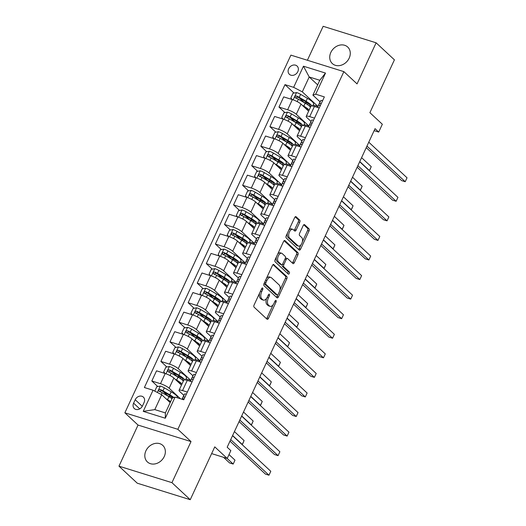 <?xml version="1.0" encoding="UTF-8"?>
<svg xmlns="http://www.w3.org/2000/svg" width="526" height="526" viewBox="0 0 526 526"><rect width="100%" height="100%" fill="white"/><g stroke="black" fill="none" stroke-linecap="round" stroke-linejoin="round"><path stroke-width="0.79" d="M262.678 288.031A1.21 0.638 107.3 0 0 262.54 287.952A1.21 0.638 107.3 0 0 261.678 288.642L254.097 304.968A1.729 0.914 107.3 0 0 254.104 307.171L267.037 319.21A1.729 0.914 107.3 0 0 267.234 319.328A1.729 0.914 107.3 0 0 268.464 318.342L276.045 302.016A1.21 0.638 107.3 0 0 276.038 300.471A1.21 0.638 107.3 0 0 275.9 300.392A1.21 0.638 107.3 0 0 275.039 301.082L274.059 303.193A5.543 2.919 107.3 0 1 270.114 306.342A5.543 2.919 107.3 0 1 269.476 305.968L268.398 304.968A5.543 2.919 107.3 0 1 268.385 297.907L269.365 295.796A1.21 0.638 107.3 0 0 269.358 294.251A1.21 0.638 107.3 0 0 269.22 294.172A1.21 0.638 107.3 0 0 268.359 294.862L267.379 296.973A5.543 2.919 107.3 0 1 263.427 300.122A5.543 2.919 107.3 0 1 262.796 299.748L261.718 298.748A5.543 2.919 107.3 0 1 261.705 291.687L262.684 289.576A1.21 0.638 107.3 0 0 262.678 288.031M330.841 52.436A11.296 9.304 -47 0 0 332.314 63.561A11.296 9.304 -47 0 0 349.172 58.149A11.296 9.304 -47 0 0 347.699 47.031A11.296 9.304 -47 0 0 330.841 52.436M145.919 450.815A11.296 9.304 -47 0 0 147.392 461.94A11.296 9.304 -47 0 0 164.25 456.529A11.296 9.304 -47 0 0 162.777 445.404A11.296 9.304 -47 0 0 145.919 450.815M288.662 68.761A5.648 4.655 -47 0 0 289.399 74.324A5.648 4.655 -47 0 0 297.828 71.615A5.648 4.655 -47 0 0 297.091 66.059A5.648 4.655 -47 0 0 288.662 68.761M299.708 222.334A1.729 0.914 107.3 0 0 299.708 220.124L296.079 216.751A1.729 0.914 107.3 0 0 295.882 216.633A1.729 0.914 107.3 0 0 294.645 217.619L286.229 235.747A1.729 0.914 107.3 0 0 286.236 237.949L299.162 249.988A1.729 0.914 107.3 0 0 299.366 250.106A1.729 0.914 107.3 0 0 300.596 249.127L309.012 230.993A1.729 0.914 107.3 0 0 309.005 228.79L304.626 224.707A1.729 0.914 107.3 0 0 304.429 224.589A1.729 0.914 107.3 0 0 303.193 225.575L299.59 233.334A1.729 0.914 107.3 0 0 299.596 235.543L301.773 237.561A4.635 2.439 107.3 0 1 302.003 242.94A4.635 2.439 107.3 0 1 298.485 246.096A4.635 2.439 107.3 0 1 297.953 245.787L289.445 237.857A4.635 2.439 107.3 0 1 289.208 232.479A4.635 2.439 107.3 0 1 292.726 229.323A4.635 2.439 107.3 0 1 293.258 229.638L294.678 230.96A1.729 0.914 107.3 0 0 294.876 231.078A1.729 0.914 107.3 0 0 296.112 230.092L299.708 222.334L298.281 221.887A1.729 0.914 107.3 0 0 298.275 219.677L295.211 216.83M171.943 482.664L191.017 441.577L138.042 425.067L118.968 466.161L171.943 482.664L190.241 499.7L214.766 446.87L227.206 458.455L230.842 450.624L227.179 447.218L375.045 128.673L378.7 132.079L382.336 124.254L369.896 112.669L394.421 59.839L376.123 42.803L323.148 26.3L307.381 60.26M191.017 441.577L177.847 429.308L343.873 71.628L357.049 83.897L376.123 42.803M273.895 264.532A1.729 0.914 107.3 0 0 273.698 264.414A1.729 0.914 107.3 0 0 272.468 265.4L264.052 283.534A1.729 0.914 107.3 0 0 264.052 285.736L276.985 297.775A1.729 0.914 107.3 0 0 277.182 297.894A1.729 0.914 107.3 0 0 278.418 296.907L286.834 278.78A1.729 0.914 107.3 0 0 286.828 276.571L273.467 264.4M275.137 259.64L283.553 241.506A1.729 0.914 107.3 0 1 284.79 240.527A1.729 0.914 107.3 0 1 284.987 240.638L297.92 252.677A1.729 0.914 107.3 0 1 297.92 254.886L294.323 262.645A1.729 0.914 107.3 0 1 293.087 263.631A1.729 0.914 107.3 0 1 292.89 263.513L287.643 258.628A1.729 0.914 107.3 0 0 287.446 258.516A1.729 0.914 107.3 0 0 286.216 259.496L283.823 264.644A1.729 0.914 107.3 0 0 283.83 266.853L289.287 271.935A1.21 0.638 107.3 0 1 289.353 273.342A1.21 0.638 107.3 0 1 288.432 274.164A1.21 0.638 107.3 0 1 288.294 274.085L275.144 261.843A1.729 0.914 107.3 0 1 275.137 259.64M190.241 499.7L137.266 483.197L118.968 466.161M142.48 405.927L144.078 402.489A5.47 4.504 -47 0 0 143.368 397.097A5.47 4.504 -47 0 0 135.202 399.721L133.604 403.166A5.47 4.504 -47 0 0 134.314 408.551A5.47 4.504 -47 0 0 142.48 405.927M177.847 429.308L124.866 412.805L290.898 55.125L343.873 71.628M175.099 397.097L165.289 418.229L143.236 411.358L153.046 390.226L161.706 394.737L154.802 409.609L165.394 412.91L172.298 398.037L175.099 397.097L183.758 399.799L324.358 96.902L315.699 94.207L312.898 95.147L319.801 80.274L309.203 76.974L302.299 91.846L317.974 106.436M294.021 93.049L284.987 84.64L144.387 387.53L153.046 390.226M284.987 84.64L293.646 87.336L303.456 66.204L325.502 73.075L315.699 94.207M138.042 425.067L124.866 412.805M374.124 130.652L378.7 132.079M211.636 453.603L227.206 458.455M161.706 394.737L170.168 402.62M317.671 84.857L309.203 76.974L303.456 66.204M284.934 112.617L278.977 107.067L283.698 96.889L292.357 99.592A7.055 1.473 24.9 0 1 301.017 104.102L308.624 111.19M278.977 107.067L287.637 109.763A7.055 1.473 24.9 0 1 296.289 114.273L308.894 126.003M275.854 132.184L269.891 126.634L274.618 116.456L283.277 119.159A7.055 1.473 24.9 0 1 291.93 123.669L299.544 130.75M269.891 126.634L278.556 129.33A7.055 1.473 24.9 0 1 287.209 133.841L299.807 145.571M266.767 151.751L260.811 146.202L265.531 136.024L274.197 138.726A7.055 1.473 24.9 0 1 282.85 143.236L290.464 150.318M260.811 146.202L269.47 148.897A7.055 1.473 24.9 0 1 278.129 153.408L290.727 165.138M257.687 171.318L251.73 165.769L256.451 155.591L265.111 158.293A7.055 1.473 24.9 0 1 273.77 162.797L281.377 169.885M251.73 165.769L260.39 168.465A7.055 1.473 24.9 0 1 269.042 172.975L281.647 184.705M248.607 190.885L242.644 185.336L247.365 175.158L256.03 177.854A7.055 1.473 24.9 0 1 264.683 182.364L272.297 189.452M242.644 185.336L251.31 188.032A7.055 1.473 24.9 0 1 259.962 192.542L272.56 204.272M239.521 210.446L233.564 204.897L238.285 194.725L246.95 197.421A7.055 1.473 24.9 0 1 255.603 201.931L263.217 209.019M233.564 204.897L242.223 207.599A7.055 1.473 24.9 0 1 250.882 212.109L263.48 223.839M230.441 230.013L224.477 224.464L229.204 214.292L237.864 216.988A7.055 1.473 24.9 0 1 246.516 221.499L254.13 228.586M224.477 224.464L233.143 227.166A7.055 1.473 24.9 0 1 241.796 231.677L254.393 243.406M221.361 249.58L215.397 244.031L220.118 233.86L228.784 236.555A7.055 1.473 24.9 0 1 237.436 241.066L245.05 248.154M215.397 244.031L224.056 246.733A7.055 1.473 24.9 0 1 232.716 251.244L245.313 262.974M212.274 269.148L206.317 263.598L211.038 253.427L219.697 256.123A7.055 1.473 24.9 0 1 228.356 260.633L235.964 267.721M206.317 263.598L214.976 266.301A7.055 1.473 24.9 0 1 223.629 270.811L236.233 282.541M203.194 288.715L197.23 283.166L201.958 272.994L210.617 275.69A7.055 1.473 24.9 0 1 219.27 280.2L226.884 287.288M197.23 283.166L205.896 285.868A7.055 1.473 24.9 0 1 214.549 290.378L227.147 302.108M194.107 308.282L188.15 302.733L192.871 292.561L201.537 295.257A7.055 1.473 24.9 0 1 210.19 299.767L217.803 306.855M188.15 302.733L196.809 305.435A7.055 1.473 24.9 0 1 205.469 309.939L218.066 321.675M185.027 327.849L179.064 322.3L183.791 312.128L192.45 314.824A7.055 1.473 24.9 0 1 201.11 319.335L208.717 326.422M179.064 322.3L187.729 324.996A7.055 1.473 24.9 0 1 196.382 329.506L208.986 341.243M175.947 347.416L169.983 341.867L174.704 331.689L183.37 334.391A7.055 1.473 24.9 0 1 192.023 338.902L199.637 345.99M169.983 341.867L178.649 344.563A7.055 1.473 24.9 0 1 187.302 349.073L199.9 360.803M166.86 366.984L160.903 361.434L165.624 351.256L174.29 353.959A7.055 1.473 24.9 0 1 182.943 358.469L190.55 365.557M160.903 361.434L169.563 364.13A7.055 1.473 24.9 0 1 178.215 368.641L190.82 380.37M157.78 386.551L151.817 381.002L156.544 370.823L165.203 373.526A7.055 1.473 24.9 0 1 173.856 378.036L181.47 385.124M151.817 381.002L160.483 383.697A7.055 1.473 24.9 0 1 169.135 388.208L180.49 398.78M183.85 395.348L179.734 391.508A7.055 1.473 24.9 0 1 179.057 390.325A7.055 1.473 24.9 0 1 182.529 390.568L187.348 392.067M192.93 375.781L188.814 371.941A7.055 1.473 24.9 0 1 188.137 370.758A7.055 1.473 24.9 0 1 191.615 371.001L196.428 372.5M202.017 356.214L197.894 352.374A7.055 1.473 24.9 0 1 197.224 351.19A7.055 1.473 24.9 0 1 200.695 351.434L205.515 352.933M211.097 336.647L206.981 332.807A7.055 1.473 24.9 0 1 206.304 331.623A7.055 1.473 24.9 0 1 209.775 331.867L214.595 333.372M220.184 317.079L216.061 313.246A7.055 1.473 24.9 0 1 215.384 312.056A7.055 1.473 24.9 0 1 218.862 312.299L223.675 313.805M229.264 297.512L225.141 293.679A7.055 1.473 24.9 0 1 224.47 292.489A7.055 1.473 24.9 0 1 227.942 292.732L232.762 294.238M238.344 277.945L234.228 274.112A7.055 1.473 24.9 0 1 233.551 272.922A7.055 1.473 24.9 0 1 237.029 273.172L241.842 274.671M247.43 258.378L243.308 254.545A7.055 1.473 24.9 0 1 242.637 253.354A7.055 1.473 24.9 0 1 246.109 253.604L250.928 255.103M256.51 238.811L252.395 234.977A7.055 1.473 24.9 0 1 251.717 233.787A7.055 1.473 24.9 0 1 255.189 234.037L260.008 235.536M265.591 219.243L261.475 215.41A7.055 1.473 24.9 0 1 260.797 214.22A7.055 1.473 24.9 0 1 264.276 214.47L269.088 215.969M274.677 199.676L270.555 195.843A7.055 1.473 24.9 0 1 269.884 194.653A7.055 1.473 24.9 0 1 273.356 194.903L278.175 196.402M283.757 180.109L279.641 176.276A7.055 1.473 24.9 0 1 278.964 175.086A7.055 1.473 24.9 0 1 282.442 175.336L287.255 176.835M292.844 160.542L288.721 156.709A7.055 1.473 24.9 0 1 288.044 155.525A7.055 1.473 24.9 0 1 291.522 155.768L296.335 157.267M301.924 140.975L297.801 137.141A7.055 1.473 24.9 0 1 297.131 135.958A7.055 1.473 24.9 0 1 300.602 136.201L305.422 137.7M311.004 121.414L306.888 117.574A7.055 1.473 24.9 0 1 306.211 116.391A7.055 1.473 24.9 0 1 309.689 116.634L314.502 118.133M320.091 101.847L312.898 95.147M168.064 396.124L163.06 391.469M177.144 376.557L172.147 371.902M186.224 356.99L181.227 352.335M195.31 337.422L190.307 332.767M204.39 317.855L199.393 313.2M213.477 298.288L208.474 293.633M222.557 278.721L217.554 274.066M231.637 259.154L226.64 254.499M240.724 239.586L235.72 234.931M249.804 220.019L244.807 215.364M258.884 200.452L253.887 195.797M267.971 180.885L262.967 176.23M277.051 161.324L272.054 156.669M286.137 141.757L281.134 137.102M295.217 122.19L290.214 117.535M304.298 102.623L299.301 97.968M179.057 390.325L183.778 380.147A7.055 1.473 24.9 0 1 187.256 380.397L192.069 381.896M190.8 380.403L185.987 378.904M188.137 370.758L192.864 360.58A7.055 1.473 24.9 0 1 196.336 360.829L201.156 362.329M199.88 360.836L195.067 359.337M197.224 351.19L201.945 341.012A7.055 1.473 24.9 0 1 205.416 341.262L210.236 342.761M208.967 341.275L204.147 339.77M206.304 331.623L211.025 321.445A7.055 1.473 24.9 0 1 214.503 321.695L219.316 323.194M218.047 321.708L213.234 320.202M215.384 312.056L220.111 301.878A7.055 1.473 24.9 0 1 223.583 302.128L228.402 303.627M227.133 302.141L222.314 300.635M224.47 292.489L229.191 282.317A7.055 1.473 24.9 0 1 232.67 282.561L237.482 284.06M236.213 282.574L231.394 281.068M233.551 272.922L238.271 262.75A7.055 1.473 24.9 0 1 241.75 262.993L246.562 264.493M245.294 263.007L240.481 261.507M242.637 253.354L247.358 243.183A7.055 1.473 24.9 0 1 250.83 243.426L255.649 244.925M254.38 243.439L249.561 241.94M251.717 233.787L256.438 223.616A7.055 1.473 24.9 0 1 259.916 223.859L264.729 225.358M263.46 223.872L258.647 222.373M260.797 214.22L265.525 204.049A7.055 1.473 24.9 0 1 268.996 204.292L273.816 205.791M272.547 204.305L267.727 202.806M269.884 194.653L274.605 184.481A7.055 1.473 24.9 0 1 278.076 184.725L282.896 186.23M281.627 184.738L276.808 183.239M278.964 175.086L283.685 164.914A7.055 1.473 24.9 0 1 287.163 165.157L291.976 166.663M290.707 165.171L285.894 163.671M288.044 155.525L292.772 145.347A7.055 1.473 24.9 0 1 296.243 145.59L301.063 147.096M299.794 145.603L294.974 144.104M297.131 135.958L301.852 125.78A7.055 1.473 24.9 0 1 305.33 126.03L310.143 127.529M308.874 126.036L304.061 124.537M306.211 116.391L310.938 106.213A7.055 1.473 24.9 0 1 314.41 106.462L319.223 107.961M302.299 91.846L293.646 87.336M317.954 106.469L313.141 104.97M154.802 409.609L143.236 411.358M165.394 412.91L165.289 418.229M325.502 73.075L319.801 80.274M259.627 293.054A5.543 2.919 107.3 0 0 260.285 298.301L261.718 298.748M263.427 300.122L262.001 299.675A5.543 2.919 107.3 0 1 261.363 299.301L260.285 298.301M266.597 298.341A5.543 2.919 107.3 0 0 266.971 304.521L268.398 304.968M270.114 306.342L268.681 305.895A5.543 2.919 107.3 0 1 268.043 305.521L266.971 304.521M266.465 318.684A1.729 0.914 107.3 0 0 267.037 317.895L273.139 304.745M279.871 290.24L285.401 278.333A1.729 0.914 107.3 0 0 285.394 276.124L273.033 264.617M276.42 297.249A1.729 0.914 107.3 0 0 276.985 296.46L277.715 294.895M265.84 282.778A1.21 0.638 107.3 0 0 265.84 284.323L277.195 294.889A1.21 0.638 107.3 0 0 277.334 294.974A1.21 0.638 107.3 0 0 278.195 294.284L279.227 292.055A5.543 2.919 107.3 0 0 279.214 285L271.455 277.774A5.543 2.919 107.3 0 0 270.818 277.399A5.543 2.919 107.3 0 0 266.873 280.549L265.84 282.778L264.578 282.383M264.203 283.205A1.21 0.638 107.3 0 0 264.414 283.876L265.84 284.323M276.058 294.534A1.21 0.638 107.3 0 1 275.9 294.527A1.21 0.638 107.3 0 1 275.762 294.442L264.414 283.876M270.818 277.399L269.391 276.952A5.543 2.919 107.3 0 0 266.36 278.55M284.125 240.724L296.486 252.237L297.92 252.677M292.325 262.98A1.729 0.914 107.3 0 0 292.89 262.198L296.493 254.439A1.729 0.914 107.3 0 0 296.486 252.237M286.216 258.181A1.729 0.914 107.3 0 0 286.012 258.069A1.729 0.914 107.3 0 0 285.316 258.292M282.284 264.466A1.729 0.914 107.3 0 0 282.396 266.406L287.86 271.488L289.287 271.935M287.604 273.441A1.21 0.638 107.3 0 0 287.86 271.488M282.206 253.565A4.635 2.439 107.3 0 0 281.673 253.249A4.635 2.439 107.3 0 0 278.155 256.405A4.635 2.439 107.3 0 0 278.385 261.784L281.39 264.578A1.729 0.914 107.3 0 0 281.588 264.69A1.729 0.914 107.3 0 0 282.817 263.71L285.21 258.562A1.729 0.914 107.3 0 0 285.204 256.353L282.206 253.565M281.673 253.249L280.24 252.802A4.635 2.439 107.3 0 0 277.662 254.209M276.433 256.859A4.635 2.439 107.3 0 0 276.959 261.337L278.385 261.784M281.588 264.69L280.154 264.249A1.729 0.914 107.3 0 1 279.957 264.131L276.959 261.337M294.106 230.427A1.729 0.914 107.3 0 0 294.678 229.645L298.281 221.887M292.726 229.323L291.299 228.876A4.635 2.439 107.3 0 0 288.846 230.112M287.426 233.176A4.635 2.439 107.3 0 0 288.011 237.41L289.445 237.857M298.485 246.096L297.052 245.649A4.635 2.439 107.3 0 1 296.526 245.34L288.011 237.41M302.358 241.802L307.579 230.546A1.729 0.914 107.3 0 0 307.579 228.343L303.765 224.793M298.597 249.462A1.729 0.914 107.3 0 0 299.162 248.68L300.938 244.866M167.84 400.457A11.204 2.334 24.9 0 1 170.332 402.278M166.006 398.741L167.557 399.648A13.498 2.814 24.9 0 1 170.634 401.627M154.762 391.12L156.794 386.735L160.384 386.064A4.675 0.973 24.9 0 1 164.362 387.84L171.193 391.824A13.498 2.814 24.9 0 1 177.347 397.511L177.229 397.761M171.66 396.683L169.523 396.236A6.444 1.341 -155.1 0 0 168.011 396.131M173.863 397.511A13.498 2.814 -155.1 0 0 169.813 394.796L162.981 390.818A4.675 0.973 -155.1 0 0 160.167 389.457C158.655 389.621 158.365 390.253 159.299 391.331A4.675 0.973 24.9 0 1 162.107 392.692L168.938 396.676A13.498 2.814 24.9 0 1 172.015 398.649M223.557 457.318L229.599 462.946L233.182 464.063L234.997 460.151L229.007 454.569M169.405 401.535L168.885 401.423M159.733 391.738L161.226 390.437A2.38 0.5 24.9 0 1 161.949 390.818L168.774 394.796A11.204 2.334 24.9 0 1 172.995 397.807M158.97 391.127L159.299 391.331M227.133 458.429L233.182 464.063L234.997 460.151M186.375 394.165A4.675 0.973 -155.1 0 0 184.508 394.119L183.659 395.703A13.498 2.814 -155.1 0 0 183.64 395.736A13.498 2.814 -155.1 0 0 183.627 395.769M184.81 397.544L184.37 396.992A4.675 0.973 -155.1 0 0 183.127 397.091L182.279 398.682A13.498 2.814 -155.1 0 0 182.259 398.708A13.498 2.814 -155.1 0 0 182.206 399.056M230 441.143L265.393 474.097L268.977 475.215L230.717 439.598M270.791 471.303L268.977 475.215L270.791 471.303L232.538 435.679M182.252 398.971L182.108 399.28L182.252 398.971A4.675 0.973 24.9 0 1 183.495 398.872L184.31 398.616M176.92 380.89A11.204 2.334 24.9 0 1 180.753 384.453M175.086 379.174L176.637 380.081A13.498 2.814 24.9 0 1 181.996 383.987M165.118 373.499L163.698 371.862L165.881 367.168L169.471 366.497A4.675 0.973 24.9 0 1 173.442 368.272L180.273 372.257A13.498 2.814 24.9 0 1 186.428 377.944L185.5 379.95M180.74 377.116L178.603 376.669A6.444 1.341 -155.1 0 0 177.091 376.563M184.83 379.871A13.498 2.814 -155.1 0 0 178.893 375.229L172.061 371.251A4.675 0.973 -155.1 0 0 169.254 369.89C167.741 370.054 167.446 370.685 168.379 371.764A4.675 0.973 24.9 0 1 171.193 373.131L178.018 377.109A13.498 2.814 24.9 0 1 183.377 381.015M178.492 381.968L177.966 381.856M168.813 372.171L170.306 370.869A2.38 0.5 24.9 0 1 171.029 371.251L177.86 375.229A11.204 2.334 24.9 0 1 182.969 379.956A11.204 2.334 24.9 0 1 182.601 380.265M232.617 435.515L242.262 444.496L244.077 440.584L234.432 431.596M241.868 444.371L242.683 443.872L244.077 440.584M186.007 361.323A11.204 2.334 24.9 0 1 189.833 364.886M184.166 359.606L185.724 360.514A13.498 2.814 24.9 0 1 191.076 364.419M174.205 353.932L172.778 352.295L174.961 347.601L178.551 346.93A4.675 0.973 24.9 0 1 182.529 348.712L189.353 352.69A13.498 2.814 24.9 0 1 195.514 358.377L194.581 360.389M189.827 357.548L187.69 357.101A6.444 1.341 -155.1 0 0 186.171 356.996M193.91 360.303A13.498 2.814 -155.1 0 0 187.973 355.661L181.148 351.684A4.675 0.973 -155.1 0 0 178.334 350.323C176.821 350.494 176.532 351.118 177.459 352.196A4.675 0.973 24.9 0 1 180.273 353.564L187.105 357.542A13.498 2.814 24.9 0 1 192.457 361.447M187.572 362.401L187.046 362.289M177.893 352.604L179.386 351.302A2.38 0.5 24.9 0 1 180.109 351.684L186.94 355.661A11.204 2.334 24.9 0 1 192.049 360.389A11.204 2.334 24.9 0 1 191.681 360.704M177.13 351.993L177.459 352.196M241.697 415.948L251.349 424.929L253.164 421.017L243.512 412.029M250.955 424.804L251.77 424.304L253.164 421.017M195.087 341.755A11.204 2.334 24.9 0 1 198.92 345.319M193.252 340.046L194.804 340.947A13.498 2.814 24.9 0 1 200.163 344.859M183.285 334.365L181.865 332.728L184.041 328.033L187.631 327.363A4.675 0.973 24.9 0 1 191.609 329.144L198.44 333.122A13.498 2.814 24.9 0 1 204.594 338.81L203.661 340.822M198.907 337.981L196.77 337.534A6.444 1.341 -155.1 0 0 195.258 337.436M202.99 340.736A13.498 2.814 -155.1 0 0 197.059 336.094L190.228 332.116A4.675 0.973 -155.1 0 0 187.414 330.755C185.902 330.926 185.612 331.551 186.546 332.629A4.675 0.973 24.9 0 1 189.36 333.997L196.185 337.975A13.498 2.814 24.9 0 1 201.543 341.88M196.658 342.834L196.132 342.722M186.98 333.037L188.472 331.735A2.38 0.5 24.9 0 1 189.196 332.116L196.02 336.094A11.204 2.334 24.9 0 1 201.136 340.822A11.204 2.334 24.9 0 1 200.768 341.137M186.217 332.425L186.546 332.629M250.777 396.38L260.429 405.362L262.244 401.45L252.598 392.462M260.035 405.237L260.85 404.737L262.244 401.45M195.455 374.597A4.675 0.973 -155.1 0 0 193.588 374.551L192.74 376.143A13.498 2.814 -155.1 0 0 192.726 376.169A13.498 2.814 -155.1 0 0 192.713 376.202M193.89 377.977L193.45 377.425A4.675 0.973 -155.1 0 0 192.207 377.523L191.359 379.115A13.498 2.814 -155.1 0 0 191.346 379.141A13.498 2.814 -155.1 0 0 191.293 379.489M239.08 421.576L274.48 454.53L278.057 455.647L239.803 420.031M279.878 451.735L278.057 455.647L279.878 451.735L241.618 416.119M190.458 381.054A13.498 2.814 24.9 0 1 190.471 381.021A13.498 2.814 24.9 0 1 190.484 380.995L191.332 379.404A4.675 0.973 24.9 0 1 192.575 379.305L193.39 379.049M204.542 355.03A4.675 0.973 -155.1 0 0 202.668 354.984L201.82 356.575A13.498 2.814 -155.1 0 0 201.806 356.602A13.498 2.814 -155.1 0 0 201.793 356.635M202.97 358.41L202.53 357.858A4.675 0.973 -155.1 0 0 201.287 357.956L200.439 359.547A13.498 2.814 -155.1 0 0 200.426 359.574A13.498 2.814 -155.1 0 0 200.373 359.922M248.167 402.009L283.56 434.963L287.143 436.08L248.883 400.464M288.958 432.168L287.143 436.08L288.958 432.168L250.698 396.551M199.545 361.487A13.498 2.814 24.9 0 1 199.558 361.454A13.498 2.814 24.9 0 1 199.571 361.428L200.419 359.837A4.675 0.973 24.9 0 1 201.662 359.738L202.471 359.482M213.622 335.463A4.675 0.973 -155.1 0 0 211.754 335.417L210.906 337.008A13.498 2.814 -155.1 0 0 210.893 337.034A13.498 2.814 -155.1 0 0 210.88 337.067M212.057 338.843L211.616 338.29A4.675 0.973 -155.1 0 0 210.374 338.389L209.526 339.98A13.498 2.814 -155.1 0 0 209.512 340.013A13.498 2.814 -155.1 0 0 209.453 340.355M257.247 382.441L292.647 415.402L296.223 416.513L257.964 380.896M298.038 412.601L296.223 416.513L298.038 412.601L259.785 376.984M208.625 341.92A13.498 2.814 24.9 0 1 208.638 341.887A13.498 2.814 24.9 0 1 208.651 341.861L209.499 340.269A4.675 0.973 24.9 0 1 210.742 340.171L211.557 339.914M204.173 322.188A11.204 2.334 24.9 0 1 208 325.752M202.332 320.479L203.891 321.379A13.498 2.814 24.9 0 1 209.243 325.292M192.365 314.798L190.945 313.161L193.127 308.466L196.717 307.795A4.675 0.973 24.9 0 1 200.695 309.577L207.52 313.555A13.498 2.814 24.9 0 1 213.674 319.243L212.747 321.255M207.994 318.414L205.85 317.967A6.444 1.341 -155.1 0 0 204.338 317.868M212.077 321.169A13.498 2.814 -155.1 0 0 206.139 316.527L199.315 312.549A4.675 0.973 -155.1 0 0 196.5 311.188C194.988 311.359 194.699 311.984 195.626 313.069A4.675 0.973 24.9 0 1 198.44 314.43L205.265 318.408A13.498 2.814 24.9 0 1 210.624 322.313M205.738 323.266L205.212 323.155M196.06 313.47L197.552 312.168A2.38 0.5 24.9 0 1 198.276 312.549L205.107 316.534A11.204 2.334 24.9 0 1 210.216 321.255A11.204 2.334 24.9 0 1 209.848 321.57M195.297 312.858L195.626 313.069M259.864 376.813L269.509 385.795L271.331 381.883L261.678 372.901M269.115 385.67L269.937 385.17L271.331 381.883M222.702 315.902A4.675 0.973 -155.1 0 0 220.835 315.85L219.986 317.441A13.498 2.814 -155.1 0 0 219.973 317.467A13.498 2.814 -155.1 0 0 219.96 317.5M221.137 319.275L220.696 318.723A4.675 0.973 -155.1 0 0 219.454 318.828L218.606 320.413A13.498 2.814 -155.1 0 0 218.592 320.446A13.498 2.814 -155.1 0 0 218.54 320.788M266.334 362.874L301.727 395.835L305.304 396.946L267.05 361.329M307.125 393.034L305.304 396.946L307.125 393.034L268.865 357.417M217.705 322.353A13.498 2.814 24.9 0 1 217.718 322.32A13.498 2.814 24.9 0 1 217.738 322.293L218.586 320.702A4.675 0.973 24.9 0 1 219.822 320.604L220.637 320.354M213.254 302.621A11.204 2.334 24.9 0 1 217.08 306.185M211.419 300.911L212.971 301.812A13.498 2.814 24.9 0 1 218.329 305.724M201.451 295.231L200.031 293.593L202.208 288.899L205.797 288.228A4.675 0.973 24.9 0 1 209.775 290.01L216.6 293.988A13.498 2.814 24.9 0 1 222.761 299.675L221.827 301.687M217.074 298.847L214.937 298.4A6.444 1.341 -155.1 0 0 213.418 298.301M221.157 301.602A13.498 2.814 -155.1 0 0 215.219 296.96L208.395 292.982A4.675 0.973 -155.1 0 0 205.581 291.621C204.068 291.792 203.779 292.417 204.713 293.501A4.675 0.973 24.9 0 1 207.52 294.862L214.352 298.84A13.498 2.814 24.9 0 1 219.71 302.746M214.818 303.699L214.299 303.594M205.147 293.902L206.633 292.601A2.38 0.5 24.9 0 1 207.362 292.982L214.187 296.966A11.204 2.334 24.9 0 1 219.296 301.687A11.204 2.334 24.9 0 1 218.928 302.003M204.384 293.291L204.713 293.501M268.944 357.246L278.596 366.227L280.411 362.315L270.758 353.334M278.201 366.103L279.017 365.603L280.411 362.315M222.334 283.054A11.204 2.334 24.9 0 1 226.167 286.617M220.499 281.344L222.051 282.252A13.498 2.814 24.9 0 1 227.41 286.157M210.531 275.663L209.111 274.033L211.288 269.332L214.884 268.661A4.675 0.973 24.9 0 1 218.855 270.443L225.687 274.421A13.498 2.814 24.9 0 1 231.841 280.108L230.914 282.12M226.154 279.28L224.017 278.833A6.444 1.341 -155.1 0 0 222.505 278.734M230.237 282.035A13.498 2.814 -155.1 0 0 224.306 277.399L217.475 273.415A4.675 0.973 -155.1 0 0 214.667 272.054C213.148 272.225 212.859 272.849 213.793 273.934A4.675 0.973 24.9 0 1 216.607 275.295L223.432 279.273A13.498 2.814 24.9 0 1 228.79 283.179M223.905 284.132L223.379 284.027M214.227 274.335L215.719 273.033A2.38 0.5 24.9 0 1 216.442 273.415L223.274 277.399A11.204 2.334 24.9 0 1 228.383 282.12A11.204 2.334 24.9 0 1 228.014 282.436M213.464 273.724L213.793 273.934M278.03 337.679L287.676 346.66L289.491 342.748L279.845 333.767M287.281 346.542L288.097 346.036L289.491 342.748M231.42 263.487A11.204 2.334 24.9 0 1 235.247 267.05M229.579 261.777L231.138 262.684A13.498 2.814 24.9 0 1 236.49 266.59M219.612 256.096L218.191 254.466L220.374 249.765L223.964 249.094A4.675 0.973 24.9 0 1 227.942 250.876L234.767 254.854A13.498 2.814 24.9 0 1 240.928 260.548L239.994 262.553M235.24 259.712L233.103 259.265A6.444 1.341 -155.1 0 0 231.585 259.167M239.323 262.467A13.498 2.814 -155.1 0 0 233.386 257.832L226.561 253.848A4.675 0.973 -155.1 0 0 223.747 252.487C222.235 252.658 221.946 253.282 222.873 254.367A4.675 0.973 24.9 0 1 225.687 255.728L232.518 259.706A13.498 2.814 24.9 0 1 237.87 263.611M232.985 264.565L232.459 264.46M223.307 254.768L224.799 253.466A2.38 0.5 24.9 0 1 225.522 253.848L232.354 257.832A11.204 2.334 24.9 0 1 237.463 262.553A11.204 2.334 24.9 0 1 237.095 262.868M222.544 254.163L222.873 254.367M287.111 318.112L296.756 327.093L298.577 323.181L288.925 314.2M296.362 326.975L297.183 326.475L298.577 323.181M240.5 243.919A11.204 2.334 24.9 0 1 244.327 247.483M238.666 242.21L240.218 243.117A13.498 2.814 24.9 0 1 245.576 247.023M228.698 236.529L227.278 234.898L229.454 230.197L233.044 229.527A4.675 0.973 24.9 0 1 237.022 231.309L243.854 235.286A13.498 2.814 24.9 0 1 250.008 240.98L249.074 242.986M244.32 240.145L242.184 239.705A6.444 1.341 -155.1 0 0 240.671 239.6M248.404 242.9A13.498 2.814 -155.1 0 0 242.473 238.265L235.641 234.28A4.675 0.973 -155.1 0 0 232.827 232.919C231.315 233.09 231.026 233.715 231.959 234.8A4.675 0.973 24.9 0 1 234.767 236.161L241.598 240.139A13.498 2.814 24.9 0 1 246.957 244.051M242.065 244.998L241.546 244.892M232.393 235.201L233.886 233.899A2.38 0.5 24.9 0 1 234.609 234.287L241.434 238.265A11.204 2.334 24.9 0 1 246.549 242.986A11.204 2.334 24.9 0 1 246.181 243.301M231.631 234.596L231.959 234.8M296.191 298.544L305.843 307.526L307.657 303.614L298.012 294.632M305.448 307.408L306.264 306.908L307.657 303.614M249.587 224.352A11.204 2.334 24.9 0 1 253.414 227.916M247.746 222.643L249.298 223.55A13.498 2.814 24.9 0 1 254.656 227.456M237.778 216.962L236.358 215.331L238.541 210.637L242.131 209.959A4.675 0.973 24.9 0 1 246.102 211.741L252.934 215.719A13.498 2.814 24.9 0 1 259.088 221.413L258.161 223.418M253.4 220.578L251.264 220.138A6.444 1.341 -155.1 0 0 249.751 220.032M257.49 223.333A13.498 2.814 -155.1 0 0 251.553 218.698L244.721 214.713A4.675 0.973 -155.1 0 0 241.914 213.352C240.402 213.523 240.106 214.148 241.04 215.233A4.675 0.973 24.9 0 1 243.854 216.594L250.678 220.572A13.498 2.814 24.9 0 1 256.037 224.484M251.152 225.43L250.626 225.325M241.473 215.634L242.966 214.332A2.38 0.5 24.9 0 1 243.689 214.72L250.521 218.698A11.204 2.334 24.9 0 1 255.629 223.418A11.204 2.334 24.9 0 1 255.261 223.734M240.711 215.029L241.04 215.233M305.277 278.977L314.923 287.959L316.744 284.047L307.092 275.065M314.528 287.84L315.35 287.341L316.744 284.047M231.788 296.335A4.675 0.973 -155.1 0 0 229.921 296.283L229.073 297.874A13.498 2.814 -155.1 0 0 229.053 297.9A13.498 2.814 -155.1 0 0 229.04 297.933M230.217 299.708L229.777 299.162A4.675 0.973 -155.1 0 0 228.54 299.261L227.692 300.846A13.498 2.814 -155.1 0 0 227.673 300.879A13.498 2.814 -155.1 0 0 227.62 301.22M275.414 343.307L310.807 376.268L314.39 377.379L276.13 341.762M316.205 373.467L314.39 377.379L316.205 373.467L277.952 337.85M226.791 302.785A13.498 2.814 24.9 0 1 226.805 302.752A13.498 2.814 24.9 0 1 226.818 302.726L227.666 301.135A4.675 0.973 24.9 0 1 228.909 301.036L229.717 300.787M240.869 276.768A4.675 0.973 -155.1 0 0 239.001 276.715L238.153 278.307A13.498 2.814 -155.1 0 0 238.14 278.333A13.498 2.814 -155.1 0 0 238.127 278.366M239.304 280.141L238.863 279.595A4.675 0.973 -155.1 0 0 237.62 279.694L236.772 281.279A13.498 2.814 -155.1 0 0 236.759 281.311A13.498 2.814 -155.1 0 0 236.707 281.653M284.494 323.746L319.893 356.7L323.47 357.812L285.217 322.195M325.285 353.899L323.47 357.812L325.285 353.899L287.032 318.283M235.872 283.218A13.498 2.814 24.9 0 1 235.885 283.185A13.498 2.814 24.9 0 1 235.898 283.159L236.746 281.568A4.675 0.973 24.9 0 1 237.989 281.469L238.804 281.219M249.949 257.201A4.675 0.973 -155.1 0 0 248.081 257.148L247.233 258.739A13.498 2.814 -155.1 0 0 247.22 258.766A13.498 2.814 -155.1 0 0 247.207 258.799M248.384 260.574L247.943 260.028A4.675 0.973 -155.1 0 0 246.701 260.127L245.852 261.711A13.498 2.814 -155.1 0 0 245.839 261.744A13.498 2.814 -155.1 0 0 245.787 262.086M293.58 304.179L328.974 337.133L332.557 338.244L294.297 302.628M334.372 334.332L332.557 338.244L334.372 334.332L296.112 298.715M244.958 263.651A13.498 2.814 24.9 0 1 244.971 263.618A13.498 2.814 24.9 0 1 244.984 263.592L245.833 262.001A4.675 0.973 24.9 0 1 247.075 261.902L247.884 261.652M259.035 237.634A4.675 0.973 -155.1 0 0 257.168 237.581L256.32 239.172A13.498 2.814 -155.1 0 0 256.3 239.205A13.498 2.814 -155.1 0 0 256.293 239.231M257.47 241.007L257.03 240.461A4.675 0.973 -155.1 0 0 255.787 240.56L254.939 242.144A13.498 2.814 -155.1 0 0 254.926 242.177A13.498 2.814 -155.1 0 0 254.867 242.519M302.66 284.612L338.054 317.566L341.637 318.677L303.377 283.06M343.452 314.765L341.637 318.677L343.452 314.765L305.198 279.148M254.038 244.084A13.498 2.814 24.9 0 1 254.051 244.057A13.498 2.814 24.9 0 1 254.065 244.025L254.913 242.44A4.675 0.973 24.9 0 1 256.155 242.335L256.971 242.085M268.115 218.066A4.675 0.973 -155.1 0 0 266.248 218.02L265.4 219.605A13.498 2.814 -155.1 0 0 265.387 219.638A13.498 2.814 -155.1 0 0 265.374 219.664M266.55 221.439L266.11 220.894A4.675 0.973 -155.1 0 0 264.867 220.992L264.019 222.577A13.498 2.814 -155.1 0 0 264.006 222.61A13.498 2.814 -155.1 0 0 263.953 222.952M311.74 265.045L347.14 297.999L350.717 299.116L312.464 263.493M352.538 295.198L350.717 299.116L352.538 295.198L314.278 259.581M262.98 224.812L263.131 224.49A13.498 2.814 24.9 0 1 263.131 224.49A13.498 2.814 24.9 0 1 263.151 224.457L263.993 222.873A4.675 0.973 24.9 0 1 265.236 222.768L266.051 222.518M258.667 204.785A11.204 2.334 24.9 0 1 262.494 208.349M256.826 203.075L258.384 203.983A13.498 2.814 24.9 0 1 263.736 207.888M246.865 197.395L245.438 195.764L247.621 191.07L251.211 190.392A4.675 0.973 24.9 0 1 255.189 192.174L262.014 196.152A13.498 2.814 24.9 0 1 268.175 201.846L267.241 203.851M262.487 201.017L260.35 200.57A6.444 1.341 -155.1 0 0 258.831 200.465M266.57 203.766A13.498 2.814 -155.1 0 0 260.633 199.13L253.808 195.146A4.675 0.973 -155.1 0 0 250.994 193.785C249.482 193.956 249.192 194.581 250.126 195.665A4.675 0.973 24.9 0 1 252.934 197.026L259.765 201.004A13.498 2.814 24.9 0 1 265.117 204.916M260.232 205.87L259.706 205.758M250.554 196.066L252.046 194.765A2.38 0.5 24.9 0 1 252.776 195.153L259.601 199.13A11.204 2.334 24.9 0 1 264.709 203.851A11.204 2.334 24.9 0 1 264.341 204.167M249.791 195.462L250.126 195.665M314.357 259.41L324.009 268.392L325.824 264.479L316.172 255.498M323.615 268.273L324.43 267.773L325.824 264.479M277.202 198.499A4.675 0.973 -155.1 0 0 275.328 198.453L274.48 200.038A13.498 2.814 -155.1 0 0 274.467 200.071A13.498 2.814 -155.1 0 0 274.454 200.097M275.631 201.872L275.19 201.326A4.675 0.973 -155.1 0 0 273.947 201.425L273.106 203.016A13.498 2.814 -155.1 0 0 273.086 203.043A13.498 2.814 -155.1 0 0 273.033 203.384M320.827 245.478L356.22 278.432L359.804 279.549L321.544 243.926M361.618 275.631L359.804 279.549L361.618 275.631L323.358 240.014M272.205 204.949A13.498 2.814 24.9 0 1 272.218 204.923A13.498 2.814 24.9 0 1 272.231 204.89L273.079 203.306A4.675 0.973 24.9 0 1 274.322 203.207L275.131 202.951M267.747 185.218A11.204 2.334 24.9 0 1 271.58 188.781M265.913 183.508L267.464 184.416A13.498 2.814 24.9 0 1 272.823 188.321M255.945 177.827L254.525 176.197L256.701 171.502L260.291 170.825A4.675 0.973 24.9 0 1 264.269 172.607L271.1 176.591A13.498 2.814 24.9 0 1 277.255 182.279L276.321 184.284M271.567 181.45L269.43 181.003A6.444 1.341 -155.1 0 0 267.918 180.898M275.65 184.205A13.498 2.814 -155.1 0 0 269.72 179.563L262.888 175.585A4.675 0.973 -155.1 0 0 260.081 174.218C258.562 174.389 258.273 175.013 259.206 176.098A4.675 0.973 24.9 0 1 262.02 177.459L268.845 181.444A13.498 2.814 24.9 0 1 274.204 185.349M269.319 186.303L268.793 186.191M259.64 176.499L261.133 175.197A2.38 0.5 24.9 0 1 261.856 175.585L268.681 179.563A11.204 2.334 24.9 0 1 273.796 184.284A11.204 2.334 24.9 0 1 273.428 184.6M258.877 175.894L259.206 176.098M323.437 239.843L333.089 248.831L334.904 244.912L325.259 235.931M332.695 248.706L333.51 248.206L334.904 244.912M286.282 178.932A4.675 0.973 -155.1 0 0 284.415 178.886L283.567 180.471A13.498 2.814 -155.1 0 0 283.553 180.503A13.498 2.814 -155.1 0 0 283.54 180.53L282.173 183.475A13.498 2.814 -155.1 0 0 282.114 183.817M284.717 182.305L284.277 181.759A4.675 0.973 -155.1 0 0 283.034 181.858L282.186 183.449A13.498 2.814 -155.1 0 0 282.173 183.475M329.907 225.91L365.307 258.864L368.884 259.982L330.63 224.359M370.698 256.07L368.884 259.982L370.698 256.07L332.445 220.447M281.285 185.382A13.498 2.814 24.9 0 1 281.298 185.356A13.498 2.814 24.9 0 1 281.311 185.323L282.16 183.738A4.675 0.973 24.9 0 1 283.402 183.64L284.218 183.383M276.834 165.651A11.204 2.334 24.9 0 1 280.66 169.221M274.993 163.941L276.551 164.848A13.498 2.814 24.9 0 1 281.903 168.754M265.025 158.267L263.605 156.63L265.788 151.935L269.378 151.258A4.675 0.973 24.9 0 1 273.356 153.04L280.18 157.024A13.498 2.814 24.9 0 1 286.341 162.712L285.408 164.717M280.654 161.883L278.51 161.436A6.444 1.341 -155.1 0 0 276.998 161.331M284.737 164.638A13.498 2.814 -155.1 0 0 278.8 159.996L271.975 156.018A4.675 0.973 -155.1 0 0 269.161 154.651C267.649 154.822 267.359 155.446 268.286 156.531A4.675 0.973 24.9 0 1 271.1 157.892L277.932 161.876A13.498 2.814 24.9 0 1 283.284 165.782M278.399 166.735L277.873 166.624M268.72 156.932L270.213 155.637A2.38 0.5 24.9 0 1 270.936 156.018L277.767 159.996A11.204 2.334 24.9 0 1 282.876 164.717A11.204 2.334 24.9 0 1 282.508 165.032M267.958 156.327L268.286 156.531M332.524 220.276L342.17 229.264L343.991 225.345L334.339 216.364M341.775 229.139L342.597 228.639L343.991 225.345M295.362 159.365A4.675 0.973 -155.1 0 0 293.495 159.319L292.647 160.903A13.498 2.814 -155.1 0 0 292.634 160.936A13.498 2.814 -155.1 0 0 292.62 160.963M293.797 162.738L293.357 162.192A4.675 0.973 -155.1 0 0 292.114 162.291L291.266 163.882A13.498 2.814 -155.1 0 0 291.253 163.908A13.498 2.814 -155.1 0 0 291.2 164.25M338.994 206.343L374.387 239.297L377.964 240.415L339.711 204.798M379.785 236.503L377.964 240.415L379.785 236.503L341.525 200.879M290.365 165.815A13.498 2.814 24.9 0 1 290.378 165.789A13.498 2.814 24.9 0 1 290.398 165.756L291.246 164.171A4.675 0.973 24.9 0 1 292.482 164.073L293.298 163.816M285.914 146.083A11.204 2.334 24.9 0 1 289.741 149.654M284.079 144.374L285.631 145.281A13.498 2.814 24.9 0 1 290.99 149.187M274.112 138.7L272.692 137.062L274.868 132.368L278.458 131.691A4.675 0.973 24.9 0 1 282.436 133.472L289.261 137.457A13.498 2.814 24.9 0 1 295.421 143.144L294.488 145.15M289.734 142.316L287.597 141.869A6.444 1.341 -155.1 0 0 286.078 141.764M293.817 145.071A13.498 2.814 -155.1 0 0 287.886 140.429L281.055 136.451A4.675 0.973 -155.1 0 0 278.241 135.083C276.729 135.254 276.439 135.886 277.373 136.964A4.675 0.973 24.9 0 1 280.18 138.325L287.012 142.309A13.498 2.814 24.9 0 1 292.371 146.215M287.479 147.168L286.959 147.056M277.807 137.371L279.293 136.07A2.38 0.5 24.9 0 1 280.023 136.451L286.848 140.429A11.204 2.334 24.9 0 1 291.956 145.15A11.204 2.334 24.9 0 1 291.588 145.465M277.044 136.76L277.373 136.964M341.604 200.708L351.256 209.696L353.071 205.784L343.419 196.796M350.862 209.572L351.677 209.072L353.071 205.784M304.449 139.798A4.675 0.973 -155.1 0 0 302.582 139.752L301.733 141.336A13.498 2.814 -155.1 0 0 301.714 141.369A13.498 2.814 -155.1 0 0 301.7 141.395M302.877 143.177L302.437 142.625A4.675 0.973 -155.1 0 0 301.201 142.724L300.353 144.315A13.498 2.814 -155.1 0 0 300.333 144.341A13.498 2.814 -155.1 0 0 300.28 144.689M348.074 186.776L383.467 219.73L387.051 220.848L348.791 185.231M388.865 216.936L387.051 220.848L388.865 216.936L350.612 181.312M299.452 146.248A13.498 2.814 24.9 0 1 299.465 146.221A13.498 2.814 24.9 0 1 299.478 146.189L300.326 144.604A4.675 0.973 24.9 0 1 301.569 144.505L302.378 144.249M294.994 126.523A11.204 2.334 24.9 0 1 298.827 130.086M293.16 124.807L294.711 125.714A13.498 2.814 24.9 0 1 300.07 129.62M283.192 119.132L281.772 117.495L283.955 112.801L287.544 112.13A4.675 0.973 24.9 0 1 291.516 113.905L298.347 117.89A13.498 2.814 24.9 0 1 304.501 123.577L303.574 125.582M298.814 122.749L296.677 122.302A6.444 1.341 -155.1 0 0 295.165 122.196M302.904 125.504A13.498 2.814 -155.1 0 0 296.966 120.862L290.135 116.884A4.675 0.973 -155.1 0 0 287.327 115.523C285.815 115.687 285.519 116.318 286.453 117.397A4.675 0.973 24.9 0 1 289.267 118.758L296.092 122.742A13.498 2.814 24.9 0 1 301.451 126.648M296.565 127.601L296.039 127.489M286.887 117.804L288.38 116.502A2.38 0.5 24.9 0 1 289.103 116.884L295.934 120.862A11.204 2.334 24.9 0 1 301.043 125.589A11.204 2.334 24.9 0 1 300.675 125.898M286.124 117.193L286.453 117.397M350.691 181.141L360.336 190.129L362.151 186.217L352.505 177.229M359.942 190.004L360.757 189.505L362.151 186.217M313.529 120.23A4.675 0.973 -155.1 0 0 311.662 120.184L310.813 121.776A13.498 2.814 -155.1 0 0 310.8 121.802A13.498 2.814 -155.1 0 0 310.787 121.835M311.964 123.61L311.524 123.058A4.675 0.973 -155.1 0 0 310.281 123.156L309.433 124.747A13.498 2.814 -155.1 0 0 309.42 124.774A13.498 2.814 -155.1 0 0 309.367 125.122M357.154 167.209L392.554 200.163L396.131 201.28L357.877 165.664M397.945 197.368L396.131 201.28L397.945 197.368L359.692 161.745M308.532 126.687A13.498 2.814 24.9 0 1 308.545 126.654A13.498 2.814 24.9 0 1 308.558 126.628L309.406 125.037A4.675 0.973 24.9 0 1 310.649 124.938L311.464 124.682M304.081 106.956A11.204 2.334 24.9 0 1 307.907 110.519M302.24 105.239L303.798 106.147A13.498 2.814 24.9 0 1 309.15 110.052M292.272 99.565L290.852 97.928L293.035 93.234L296.625 92.563A4.675 0.973 24.9 0 1 300.602 94.345L307.427 98.323A13.498 2.814 24.9 0 1 313.588 104.01L312.654 106.015M307.901 103.181L305.764 102.734A6.444 1.341 -155.1 0 0 304.245 102.629M311.984 105.936A13.498 2.814 -155.1 0 0 306.047 101.294L299.222 97.317A4.675 0.973 -155.1 0 0 296.408 95.956C294.895 96.12 294.606 96.751 295.533 97.829A4.675 0.973 24.9 0 1 298.347 99.197L305.179 103.175A13.498 2.814 24.9 0 1 310.531 107.08M305.645 108.034L305.119 107.922M295.967 98.237L297.46 96.935A2.38 0.5 24.9 0 1 298.183 97.317L305.014 101.294A11.204 2.334 24.9 0 1 310.123 106.022A11.204 2.334 24.9 0 1 309.755 106.337M295.204 97.626L295.533 97.829M359.771 161.581L369.423 170.562L371.238 166.65L361.586 157.662M369.028 170.437L369.844 169.937L371.238 166.65M322.616 100.663A4.675 0.973 -155.1 0 0 320.742 100.617L319.893 102.208A13.498 2.814 -155.1 0 0 319.88 102.235A13.498 2.814 -155.1 0 0 319.867 102.268M321.044 104.043L320.604 103.49A4.675 0.973 -155.1 0 0 319.361 103.589L318.513 105.18A13.498 2.814 -155.1 0 0 318.5 105.207A13.498 2.814 -155.1 0 0 318.447 105.555M366.241 147.642L401.634 180.596L405.217 181.713L366.957 146.096M407.032 177.801L405.217 181.713L407.032 177.801L368.772 142.184M317.619 107.12A13.498 2.814 24.9 0 1 317.632 107.087A13.498 2.814 24.9 0 1 317.645 107.061L318.493 105.47A4.675 0.973 24.9 0 1 319.736 105.371L320.544 105.115M301.017 104.102L296.289 114.273M291.93 123.669L287.209 133.841M282.85 143.236L278.129 153.408M273.77 162.797L269.042 172.975M264.683 182.364L259.962 192.542M255.603 201.931L250.882 212.109M246.516 221.499L241.796 231.677M237.436 241.066L232.716 251.244M228.356 260.633L223.629 270.811M219.27 280.2L214.549 290.378M210.19 299.767L205.469 309.939M201.11 319.335L196.382 329.506M192.023 338.902L187.302 349.073M182.943 358.469L178.215 368.641M173.856 378.036L169.135 388.208M187.256 380.397L182.529 390.568M165.203 373.526L160.483 383.697M174.29 353.959L169.563 364.13M196.336 360.829L191.615 371.001M183.37 334.391L178.649 344.563M205.416 341.262L200.695 351.434M192.45 314.824L187.729 324.996M214.503 321.695L209.775 331.867M201.537 295.257L196.809 305.435M223.583 302.128L218.862 312.299M210.617 275.69L205.896 285.868M232.67 282.561L227.942 292.732M219.697 256.123L214.976 266.301M241.75 262.993L237.029 273.172M228.784 236.555L224.056 246.733M250.83 243.426L246.109 253.604M237.864 216.988L233.143 227.166M259.916 223.859L255.189 234.037M246.95 197.421L242.223 207.599M268.996 204.292L264.276 214.47M256.03 177.854L251.31 188.032M278.076 184.725L273.356 194.903M265.111 158.293L260.39 168.465M287.163 165.157L282.442 175.336M274.197 138.726L269.47 148.897M296.243 145.59L291.522 155.768M283.277 119.159L278.556 129.33M305.33 126.03L300.602 136.201M292.357 99.592L287.637 109.763M314.41 106.462L309.689 116.634M139.738 408.873L133.604 403.166M142.29 406.315L135.202 399.721M260.442 291.299L261.705 291.687M261.363 299.301L262.796 299.748M268.109 295.402L269.365 295.796M267.109 297.512L268.385 297.907M268.043 305.521L269.476 305.968M274.789 301.628L276.045 302.016M267.037 317.895L268.464 318.342M261.422 289.182L262.684 289.576M285.394 276.124L286.828 276.571M285.401 278.333L286.834 278.78M276.985 296.46L278.418 296.907M275.762 294.442L277.195 294.889M265.617 280.161L266.873 280.549M284.559 240.507L284.987 240.638M296.493 254.439L297.92 254.886M292.89 262.198L294.323 262.645M284.954 259.108L286.216 259.496M282.501 264.23L283.823 264.644M282.396 266.406L283.83 266.853M279.957 264.131L281.39 264.578M294.678 229.645L296.112 230.092M296.526 245.34L297.953 245.787M304.199 224.576L304.626 224.707M307.579 228.343L309.005 228.79M307.579 230.546L309.012 230.993M299.162 248.68L300.596 249.127M295.651 216.613L296.079 216.751M298.275 219.677L299.708 220.124M160.298 386.077L157.333 392.462M168.938 396.676L167.557 399.648M169.234 396.854L169.523 396.236M171.358 398.189L171.949 396.906M171.193 391.824L169.813 394.796M162.107 392.692L161.265 394.513M164.362 387.84L162.981 390.818M161.226 390.437L160.167 389.457M182.279 398.682L183.659 395.703M183.127 397.091L184.508 394.119M184.764 397.367L184.37 396.992M169.379 366.51L165.999 373.789M178.018 377.109L176.637 380.081M178.321 377.287L178.603 376.669M180.438 378.621L181.036 377.339M180.273 372.257L178.893 375.229M171.193 373.131L170.062 375.557M173.442 368.272L172.061 371.251M170.306 370.869L169.254 369.89M178.459 346.943L175.086 354.222M187.105 357.542L185.724 360.514M187.401 357.719L187.69 357.101M189.518 359.054L190.116 357.772M189.353 352.69L187.973 355.661M180.273 353.564L179.149 355.99M182.529 348.712L181.148 351.684M179.386 351.302L178.334 350.323M187.545 327.376L184.166 334.654M196.185 337.975L194.804 340.947M196.487 338.152L196.77 337.534M198.604 339.494L199.203 338.205M198.44 333.122L197.059 336.094M189.36 333.997L188.229 336.423M191.609 329.144L190.228 332.116M188.472 331.735L187.414 330.755M191.359 379.115L192.74 376.143M192.207 377.523L193.588 374.551M190.419 381.383L191.332 379.404M193.851 377.8L193.45 377.425M200.439 359.547L201.82 356.575M199.407 361.783L199.571 361.428M201.287 357.956L202.668 354.984M199.499 361.816L200.419 359.837M202.931 358.232L202.53 357.858M209.526 339.98L210.906 337.008M210.374 338.389L211.754 335.417M208.585 342.248L209.499 340.269M212.017 338.665L211.616 338.29M196.625 307.809L193.246 315.087M205.265 318.408L203.891 321.379M205.567 318.585L205.85 317.967M207.685 319.926L208.283 318.638M207.52 313.555L206.139 316.527M198.44 314.43L197.309 316.862M200.695 309.577L199.315 312.549M197.552 312.168L196.5 311.188M218.606 320.413L219.986 317.441M217.567 322.648L217.738 322.293L217.567 322.648M219.454 318.828L220.835 315.85M217.665 322.681L218.586 320.702M221.098 319.098L220.696 318.723M205.705 288.241L202.332 295.52M214.352 298.84L212.971 301.812M214.647 299.018L214.937 298.4M216.771 300.359L217.363 299.07M216.6 293.988L215.219 296.96M207.52 294.862L206.396 297.295M209.775 290.01L208.395 292.982M206.633 292.601L205.581 291.621M214.792 268.681L211.413 275.953M223.432 279.273L222.051 282.252M223.734 279.451L224.017 278.833M225.851 280.792L226.45 279.503M225.687 274.421L224.306 277.399M216.607 275.295L215.476 277.728M218.855 270.443L217.475 273.415M215.719 273.033L214.667 272.054M223.872 249.114L220.493 256.386M232.518 259.706L231.138 262.684M232.814 259.883L233.103 259.265M234.931 261.225L235.53 259.936M234.767 254.854L233.386 257.832M225.687 255.728L224.556 258.161M227.942 250.876L226.561 253.848M224.799 253.466L223.747 252.487M232.959 229.546L229.579 236.818M241.598 240.139L240.218 243.117M241.901 240.316L242.184 239.705M244.018 241.658L244.61 240.369M243.854 235.286L242.473 238.265M234.767 236.161L233.643 238.594M237.022 231.309L235.641 234.28M233.886 233.899L232.827 232.919M242.039 209.979L238.659 217.258M250.678 220.572L249.298 223.55M250.981 220.749L251.264 220.138M253.098 222.09L253.696 220.802M252.934 215.719L251.553 218.698M243.854 216.594L242.723 219.026M246.102 211.741L244.721 214.713M242.966 214.332L241.914 213.352M227.692 300.846L229.073 297.874M228.54 299.261L229.921 296.283M226.745 303.114L227.666 301.135M230.178 299.531L229.777 299.162M237.62 279.694L239.001 276.715M235.832 283.547L236.746 281.568M239.264 279.964L238.863 279.595M245.852 261.711L247.233 258.739M246.701 260.127L248.081 257.148M244.912 263.98L245.833 262.001M248.344 260.396L247.943 260.028M254.939 242.144L256.32 239.172M255.787 240.56L257.168 237.581M253.999 244.412L254.913 242.44M257.424 240.829L257.03 240.461M264.019 222.577L265.4 219.605M262.98 224.819L263.151 224.457M264.867 220.992L266.248 218.02M263.079 224.845L263.993 222.873M266.511 221.262L266.11 220.894M251.119 190.412L247.746 197.691M259.765 201.004L258.384 203.983M260.061 201.182L260.35 200.57M262.178 202.523L262.776 201.241M262.014 196.152L260.633 199.13M252.934 197.026L251.809 199.459M255.189 192.174L253.808 195.146M252.046 194.765L250.994 193.785M273.106 203.016L274.48 200.038M273.947 201.425L275.328 198.453M272.159 205.278L273.079 203.306M275.591 201.701L275.19 201.326M260.206 170.845L256.826 178.123M268.845 181.444L267.464 184.416M269.148 181.615L269.43 181.003M271.265 182.956L271.863 181.674M271.1 176.591L269.72 179.563M262.02 177.459L260.889 179.892M264.269 172.607L262.888 175.585M261.133 175.197L260.081 174.218M282.186 183.449L283.567 180.471M283.034 181.858L284.415 178.886M281.246 185.711L282.16 183.738M284.678 182.134L284.277 181.759M269.286 151.278L265.906 158.556M277.932 161.876L276.551 164.848M278.228 162.047L278.51 161.436M280.345 163.389L280.943 162.107M280.18 157.024L278.8 159.996M271.1 157.892L269.969 160.325M273.356 153.04L271.975 156.018M270.213 155.637L269.161 154.651M291.266 163.882L292.647 160.903M292.114 162.291L293.495 159.319M290.326 166.144L291.246 164.171M293.758 162.567L293.357 162.192M278.372 131.71L274.993 138.989M287.012 142.309L285.631 145.281M287.308 142.48L287.597 141.869M289.431 143.822L290.023 142.539M289.261 137.457L287.886 140.429M280.18 138.325L279.056 140.758M282.436 133.472L281.055 136.451M279.293 136.07L278.241 135.083M300.353 144.315L301.733 141.336M301.201 142.724L302.582 139.752M299.406 146.576L300.326 144.604M302.838 143L302.437 142.625M287.452 112.143L284.073 119.422M296.092 122.742L294.711 125.714M296.394 122.92L296.677 122.302M298.512 124.254L299.11 122.972M298.347 117.89L296.966 120.862M289.267 118.758L288.136 121.19M291.516 113.905L290.135 116.884M288.38 116.502L287.327 115.523M310.281 123.156L311.662 120.184M308.492 127.009L309.406 125.037M311.925 123.432L311.524 123.058M296.532 92.576L293.16 99.855M305.179 103.175L303.798 106.147M305.474 103.352L305.764 102.734M307.592 104.687L308.19 103.405M307.427 98.323L306.047 101.294M298.347 99.197L297.216 101.623M300.602 94.345L299.222 97.317M297.46 96.935L296.408 95.956M318.513 105.18L319.893 102.208M317.48 107.416L317.645 107.061L317.474 107.416M319.361 103.589L320.742 100.617M317.572 107.449L318.493 105.47M321.005 103.865L320.604 103.49M275.9 294.527L277.334 294.974M286.012 258.069L287.446 258.516M183.64 395.736L182.259 398.708M192.726 376.169L191.346 379.141M201.806 356.602L200.426 359.574M199.558 361.454L199.4 361.783M210.893 337.034L209.512 340.013M219.973 317.467L218.592 320.446M229.053 297.9L227.673 300.879M247.22 258.766L245.839 261.744M256.3 239.205L254.926 242.177M265.387 219.638L264.006 222.61M274.467 200.071L273.086 203.043M292.634 160.936L291.253 163.908M301.714 141.369L300.333 144.341M319.88 102.235L318.5 105.207"/></g></svg>
